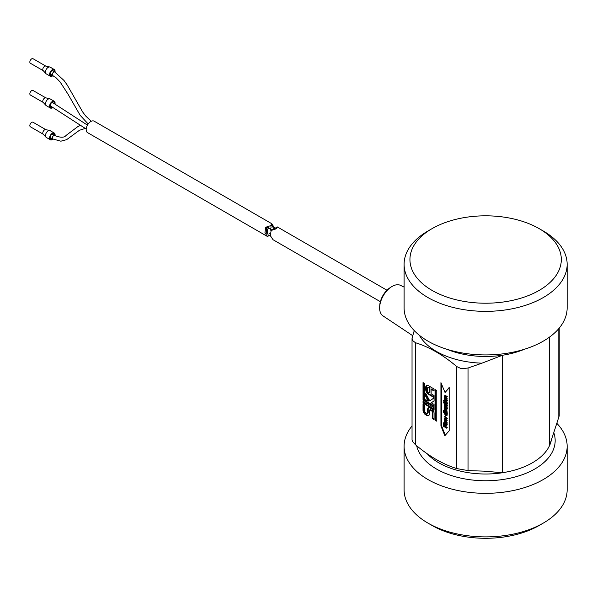 <?xml version="1.0" encoding="UTF-8"?>
<svg xmlns="http://www.w3.org/2000/svg" width="597" height="597" viewBox="0 0 597 597"><rect width="100%" height="100%" fill="white"/><g stroke="black" fill="none" stroke-linecap="round" stroke-linejoin="round"><path stroke-width="0.9" d="M266.344 226.979L268.292 235.673L268.971 235.681L267.478 236.509L264.949 232.755L265.658 227.308L271.038 225.532L271.814 223.756L274.792 228.442M268.971 235.681L270.031 234.964M273.986 228.927L271.598 225.062M267.478 236.509L87.543 132.624A6.612 3.821 -60 0 1 86.528 127.325A6.612 3.821 -60 0 1 90.848 121.497A6.612 3.821 -60 0 1 94.154 121.169L271.859 223.763M45.947 129.706A2.627 1.515 120 0 0 45.693 129.609A2.627 1.515 120 0 0 43.327 131.206A2.627 1.515 120 0 0 43.096 134.071A2.627 1.515 120 0 0 43.103 134.086A2.627 1.515 120 0 0 43.32 134.258M33.238 122.43A2.627 1.515 120 0 0 33.014 122.243A2.627 1.515 120 0 0 30.522 123.542A2.627 1.515 120 0 0 30.163 126.609A2.627 1.515 120 0 0 30.387 126.788L43.2 134.191M54.999 135.668A3.888 2.246 120 0 0 54.611 133.332A3.888 2.246 120 0 0 54.282 133.056L50.155 130.676A3.888 2.246 120 0 0 49.775 130.534A3.888 2.246 120 0 0 46.275 132.9A3.888 2.246 120 0 0 45.932 137.138A3.888 2.246 120 0 0 45.947 137.161A3.888 2.246 120 0 0 46.26 137.414L50.387 139.795A3.888 2.246 120 0 0 53.014 139.108M54.282 133.056A3.888 2.246 120 0 0 50.581 134.989A3.888 2.246 120 0 0 50.058 139.526A3.888 2.246 120 0 0 50.387 139.795M54.528 135.4A3.112 1.798 120 0 0 54.155 133.952A3.112 1.798 120 0 0 53.887 133.735A3.112 1.798 120 0 0 50.932 135.28A3.112 1.798 120 0 0 50.514 138.907A3.112 1.798 120 0 0 50.775 139.123A3.112 1.798 120 0 0 52.536 138.84M270.628 230.852L271.762 230.136M45.947 66.17A2.627 1.515 120 0 0 45.693 66.073A2.627 1.515 120 0 0 43.7 67.125A2.627 1.515 120 0 0 42.783 69.692A2.627 1.515 120 0 0 43.103 70.55A2.627 1.515 120 0 0 43.32 70.722M45.827 66.103L33.014 58.707A2.627 1.515 120 0 0 30.917 59.491A2.627 1.515 120 0 0 29.85 62.23A2.627 1.515 120 0 0 30.387 63.26L43.2 70.655M54.999 72.14A3.888 2.246 120 0 0 55.073 71.05A3.888 2.246 120 0 0 54.282 69.528L50.155 67.14A3.888 2.246 120 0 0 49.775 66.998A3.888 2.246 120 0 0 46.835 68.551A3.888 2.246 120 0 0 45.462 72.356A3.888 2.246 120 0 0 45.947 73.632A3.888 2.246 120 0 0 46.26 73.879L50.387 76.267A3.888 2.246 120 0 0 53.014 75.58M54.282 69.528A3.888 2.246 120 0 0 51.178 70.677A3.888 2.246 120 0 0 49.588 74.737A3.888 2.246 120 0 0 50.387 76.267M54.528 71.864A3.112 1.798 120 0 0 54.528 71.416A3.112 1.798 120 0 0 53.887 70.2A3.112 1.798 120 0 0 51.409 71.125A3.112 1.798 120 0 0 50.141 74.371A3.112 1.798 120 0 0 50.775 75.588A3.112 1.798 120 0 0 52.536 75.312M270.851 225.636L271.038 227.614L270.277 228.793L268.434 228.106L268.157 226.42M45.947 97.938A2.627 1.515 120 0 0 45.693 97.841A2.627 1.515 120 0 0 42.999 100.124A2.627 1.515 120 0 0 43.103 102.318A2.627 1.515 120 0 0 43.32 102.49M45.827 97.871L33.014 90.475A2.627 1.515 120 0 0 30.074 92.662A2.627 1.515 120 0 0 30.387 95.02L43.2 102.423M54.976 104.02A3.888 2.246 120 0 0 54.282 101.296L50.155 98.908A3.888 2.246 120 0 0 49.775 98.766A3.888 2.246 120 0 0 45.797 102.147A3.888 2.246 120 0 0 45.947 105.4A3.888 2.246 120 0 0 46.26 105.647L50.387 108.035A3.888 2.246 120 0 0 52.924 107.423M54.282 101.296A3.888 2.246 120 0 0 49.924 104.527A3.888 2.246 120 0 0 50.387 108.035M54.514 103.736A3.112 1.798 120 0 0 53.887 101.968A3.112 1.798 120 0 0 50.402 104.557A3.112 1.798 120 0 0 50.775 107.356A3.112 1.798 120 0 0 52.454 107.132M266.463 229.173L267.725 229.226L267.269 233.554L266.411 232.74L266.463 229.173M275.411 228.084L274.426 228.703M427.221 453.75A66.14 38.186 0 0 0 502.622 472.727L502.622 355.193A66.14 38.186 180 0 1 447.228 349.379M549.509 337.096L549.538 445.638A66.14 38.186 0 0 0 551.419 439.728M559.21 328.119L559.21 415.9L549.538 445.638M432.101 228.621L427.974 231.002A81.528 47.066 0 0 0 404.094 264.284L404.094 307.858A81.528 47.066 0 0 0 427.974 341.141A81.528 47.066 0 0 0 516.823 351.342A81.528 47.066 0 0 0 567.15 307.858L567.15 264.284A81.528 47.066 0 0 0 543.27 231.002L539.143 228.621A75.692 43.7 180 0 1 539.143 290.418A75.692 43.7 180 0 1 432.101 290.418A75.692 43.7 180 0 1 432.101 228.621A75.692 43.7 180 0 1 539.143 228.621M502.622 472.727L483.697 471.145L468.026 470.593L456.75 468.57C442.989 464.317 429.221 456.369 415.46 444.728L412.639 441.593L412.042 439.705L412.034 338.215L414.243 330.596M557.008 423.519A81.528 47.066 180 0 1 567.15 446.257A81.528 47.066 180 0 1 516.823 489.741A81.528 47.066 180 0 1 427.974 479.54A81.528 47.066 180 0 1 404.094 446.257A81.528 47.066 180 0 1 412.034 425.989M419.385 335.298A69.543 40.148 0 0 0 481.98 363.163L502.622 355.193M444.243 401.132L443.832 401.371L443.399 400.572L443.832 401.371M443.832 400.826L444.384 400.505L443.399 400.572M444.384 400.505L444.384 401.02M444.586 403.512L445.959 404.303L446.772 403.938L446.325 403.147L446.25 403.923L444.586 403.027L444.243 401.945L444.243 402.833L443.534 402.423L443.534 402.9L444.586 403.512M444.243 402.191L443.534 402.423M445.138 402.094L444.586 403.027M445.138 402.714L446.802 403.602M446.959 402.871L446.698 403.363M447.25 403.042L447.317 403.617L445.959 404.303M444.944 409.027L444.258 408.9L444.243 410.408L446.72 411.84L444.966 410.348L444.929 409.012M445.22 409.109L445.511 410.027L444.966 410.348M445.511 410.027L447.272 411.042L446.72 411.363M447.272 411.042L446.72 411.84M444.638 408.676L444.258 408.9M444.243 411.117L444.795 410.803L447.272 412.228L446.72 413.027L446.72 412.549L444.243 411.117L444.243 411.602L446.72 413.027M447.272 412.228L446.72 412.549M446.392 414.773L445.496 414.93L444.69 413.049L446.116 413.87L446.257 415.124M444.556 413.594L445.101 413.281L446.041 414.609L446.944 414.452M443.272 411.743L443.825 411.43L447.272 413.422L446.72 414.221L446.72 413.736L443.272 411.743L445.504 415.43L446.459 415.691L446.72 414.221M447.019 413.758L447.25 414.281L446.705 414.594M447.25 414.281L446.638 415.587M446.459 415.691L447.011 415.37M447.272 413.422L446.72 413.736M446.138 424.042L447.272 424.698L446.72 425.497L446.72 425.019L443.272 423.027L443.272 423.504L446.72 425.497M444.825 423.288L443.825 422.706L443.272 423.027M447.272 424.698L446.72 425.019M444.362 424.139L444.743 425.922M444.362 425.698L443.81 426.019L443.422 424.019L443.422 426.295L446.72 428.206L446.72 427.698L445.131 426.78L445.131 425.079L444.743 424.855L444.743 426.556L443.81 426.019M445.175 424.609L444.743 424.855M445.563 424.833L445.131 425.079M445.683 424.9L445.683 426.459L445.131 426.78M445.683 426.459L447.272 427.377L446.72 427.698M447.272 427.377L446.72 428.206M444.183 424.034L443.81 424.243M446.429 423.064L445.481 423.303L444.534 421.967L445.481 421.743L446.265 423.474M445.086 421.557L446.034 422.982L446.981 422.751M444.534 421.967L444.698 421.557M444.802 420.989L446.034 420.922L447.34 422.96L446.713 423.728M445.481 423.795L446.504 423.974L446.787 423.273L445.481 421.243L444.466 421.057L444.175 421.766L445.481 423.795M444.243 416.564L444.795 416.251L447.272 418.407L446.72 419.169L444.243 416.564L446.16 418.639L444.243 418.221L446.16 420.407L444.243 419.803L444.243 420.303L446.72 421.004L444.81 418.766L446.72 419.169M447.272 418.407L446.72 418.721M445.959 419.004L447.272 420.243L446.72 420.564M447.272 420.243L446.72 421.004M445.369 419.669L444.243 419.803M445.444 418.049L444.243 418.221M444.243 411.154L443.832 411.393L443.399 410.594L443.832 411.393M443.832 410.848L444.384 410.527L443.399 410.594M444.384 410.527L444.384 411.042M445.205 407.273L445.205 408.788L444.519 407.579L445.205 407.273M445.205 407.982L444.713 408.266M445.258 406.833L445.265 407.945M445.063 407.266L444.519 407.579L444.705 407.154M444.175 407.355L445.496 409.438L446.452 409.609L446.571 407.647L446.116 407.385L446.414 408.535L445.526 408.967L445.526 406.99L444.452 406.684L444.175 407.355L445.034 406.356M444.996 406.37L444.728 407.035L444.996 406.37L444.422 406.699M446.078 406.915L446.078 408.654L445.526 408.967L446.414 408.535M446.571 407.647L447.116 407.326L446.66 407.064L446.116 407.385M447.116 407.326L447.325 408.423L446.668 409.355M444.504 403.788L444.526 405.751L445.489 406.676L446.459 406.87L447.325 405.773L446.78 406.087L446.116 404.863L446.235 406.326M445.25 403.893L444.377 403.856M445.272 403.908L444.847 404.132M445.399 403.841L444.847 404.154M445.213 404.057L446.041 405.863L446.966 405.572M446.414 405.885L445.489 406.184L444.661 404.378M446.116 404.863L447.131 404.811L446.578 405.132M447.131 404.811L446.713 405.579M447.265 405.266L447.325 405.773M446.474 406.856L447.011 406.55M446.459 406.87L446.78 406.087M446.138 401.557L447.272 402.206L446.72 403.012L446.72 402.527L444.243 401.094L444.243 401.58L446.72 403.012M444.825 400.796L444.243 401.094M447.272 402.206L446.72 402.527M446.429 400.58L445.481 400.811L444.534 399.483L445.481 399.251L446.265 400.99M445.086 399.065L446.034 400.497L446.981 400.259M444.534 399.483L444.698 399.072M445.123 396.192L445.422 397.109L447.272 398.177L446.72 398.975L447.34 400.468L446.713 401.236M445.481 401.311L446.504 401.49L446.787 400.788L445.481 398.751L444.466 398.572L444.175 399.274L445.481 401.311M444.802 398.505L445.355 398.184M444.728 395.833L445.661 395.483L447.272 396.893L446.72 397.214L445.116 395.804L444.175 396.154L444.243 397.542L446.72 398.975L444.869 397.423L444.571 396.512L444.758 396.169L446.72 397.214M445.026 396.244L444.571 396.512L444.758 396.169M445.422 397.109L444.869 397.423M447.272 398.177L446.72 398.49M444.743 395.639L444.175 396.154M447.272 396.408L446.72 396.729M449.19 387.804L445.063 392.527L449.19 387.446L449.19 430.765L444.855 435.728L440.937 425.989L441.481 425.668L445.317 435.198M441.481 383.953L441.481 425.668M440.937 425.989L440.937 382.64L445.063 392.527M424.773 402.221L424.773 404.236L423.027 403.229L423.027 401.214L424.773 402.221M423.027 403.229L423.572 402.908L423.572 401.527M424.773 403.602L423.572 402.908M425.751 401.654L425.751 399.639L428.265 401.094L425.751 396.408L425.751 393.393L429.773 400.878L434.056 397.856L434.056 400.871L431.28 402.833L434.056 404.438L434.056 406.453L425.751 401.654L426.295 401.341L426.295 399.953M434.056 405.818L426.295 401.341M429.773 400.878L434.056 397.93M425.751 396.408L426.295 396.095L426.295 394.416M428.265 401.094L428.818 400.774L426.295 396.095M424.773 405.363L424.773 411.258A1.224 0.709 -120 0 0 425.639 412.758L426.751 413.4A1.224 0.709 -120 0 0 427.362 413.46A1.224 0.709 -120 0 0 427.616 412.9L427.616 409.549A3.694 2.134 60 0 1 428.385 407.855A3.694 2.134 60 0 1 430.228 408.042L431.444 408.736A3.694 2.134 60 0 1 434.056 413.266L434.056 419.631L432.31 418.624L432.31 412.258A1.224 0.709 -120 0 0 431.444 410.758L430.228 410.057A1.224 0.709 -120 0 0 429.616 409.997A1.224 0.709 -120 0 0 429.362 410.557L429.362 413.908A3.694 2.134 60 0 1 428.601 415.602A3.694 2.134 60 0 1 426.751 415.415L425.639 414.773A3.694 2.134 60 0 1 423.019 410.243L423.019 404.356L424.773 405.363M428.855 415.408A3.694 2.134 60 0 1 427.303 415.102L426.191 414.46A3.694 2.134 60 0 1 423.572 409.93L423.572 404.669M432.31 418.624L432.855 418.31L432.855 411.937A1.224 0.709 -120 0 0 431.989 410.438L430.78 409.736A1.224 0.709 -120 0 0 430.168 409.676A1.224 0.709 -120 0 0 429.959 409.952M434.056 418.997L432.855 418.31M427.571 413.191A1.224 0.709 -120 0 0 427.915 413.146A1.224 0.709 -120 0 0 428.168 412.579L428.168 409.229A3.694 2.134 60 0 1 428.676 407.736M424.773 383.602L424.773 401.094L423.027 400.08L423.027 382.595L424.773 383.602M423.027 400.08L423.572 399.766L423.572 382.916M424.773 400.453L423.572 399.766M425.751 402.781L434.056 407.579L434.056 409.594L425.751 404.803L425.751 402.781M425.751 404.803L426.295 404.482L426.295 403.102M434.056 408.96L426.295 404.482M435.034 420.198L435.034 389.528L436.78 390.535L436.78 421.206L435.034 420.198L435.579 419.878L435.579 389.848M436.78 420.572L435.579 419.878M427.497 388.192L427.497 390.736A1.224 0.709 -120 0 0 428.362 392.236L429.377 392.826L429.377 388.281L428.362 387.692A1.224 0.709 -120 0 0 427.75 387.632A1.224 0.709 -120 0 0 427.497 388.192M429.377 388.281L429.93 387.96L428.915 387.378A1.224 0.709 -120 0 0 428.295 387.319A1.224 0.709 -120 0 0 428.086 387.587M429.377 392.826L429.93 392.505L429.93 387.96M434.056 395.527L434.056 397.542L428.362 394.251A3.694 2.134 60 0 1 425.751 389.729L425.751 387.184A3.694 2.134 60 0 1 426.512 385.49A3.694 2.134 60 0 1 428.362 385.677L434.056 388.968L434.056 390.983L431.124 389.289L431.124 393.833L434.056 395.527M431.124 389.289L431.676 388.975L434.056 390.348M434.056 396.908L428.915 393.938A3.694 2.134 60 0 1 426.295 389.408L426.295 386.871A3.694 2.134 60 0 1 426.81 385.371M481.98 363.163L468.026 368.028L461.317 368.692L456.75 366.565C442.989 354.924 429.221 346.976 415.46 342.723L412.639 340.581L412.042 338.215M432.101 525.494L427.974 523.106L432.101 525.494A75.692 43.7 0 0 0 539.143 525.494L543.27 523.106A81.528 47.066 180 0 1 427.974 523.106L427.974 523.106A81.528 47.066 180 0 1 404.094 489.824L404.094 446.257M391.393 286.858L390.102 287.687A15.559 8.985 120 0 0 379.722 305.664L379.655 307.201A17.611 10.164 -60 0 1 391.393 286.858A17.611 10.164 -60 0 1 400.557 285.388L404.094 287.135M412.549 335.581L382.961 315.865A17.611 10.164 -60 0 1 379.632 308.007A17.611 10.164 -60 0 1 379.655 307.201M404.094 264.284A81.528 47.066 0 0 0 427.974 297.567A81.528 47.066 0 0 0 516.823 307.768A81.528 47.066 0 0 0 567.15 264.284M567.15 446.257L567.15 489.824A81.528 47.066 180 0 1 543.27 523.106M386.975 290.232L277.359 226.942L276.545 228.711L271.157 230.487L270.299 235.621L273.023 239.695M271.844 230.151L277.314 226.935M52.133 134.012L54.7 135.504A1.985 1.149 120 0 0 54.7 135.504A1.985 1.149 120 0 0 53.708 135.601A1.985 1.149 120 0 0 52.409 137.347A1.985 1.149 120 0 0 52.715 138.944A1.985 1.149 120 0 0 52.76 138.967M91.237 121.288L85.632 115.93L82.699 112.012L67.282 85.125L64.028 80.505L54.708 71.968A1.985 1.149 120 0 0 54.7 71.968A1.985 1.149 120 0 0 53.708 72.065A1.985 1.149 120 0 0 52.409 73.819A1.985 1.149 120 0 0 52.715 75.409A1.985 1.149 120 0 0 52.752 75.431M502.741 355.208A66.14 38.186 0 0 0 524.338 349.282M558.814 328.596L558.814 418.184M549.509 445.675A66.14 38.186 180 0 1 502.741 472.675M416.646 445.705A69.543 40.148 0 0 0 496.98 480.219A69.543 40.148 0 0 0 553.77 432.601M446.317 403.393L445.765 403.714M445.108 409.176L444.668 409.423M446.041 414.609L445.496 414.93M446.034 422.982L445.481 423.303M447.34 422.96L446.787 423.273M446.034 420.922L445.481 421.243M447.257 407.841L446.705 408.161M447.325 408.423L446.78 408.744M445.101 404.497L444.549 404.811M446.041 405.863L445.489 406.184M446.034 400.497L445.481 400.811M447.34 400.468L446.787 400.788M445.907 398.505L445.481 398.751M445.661 395.483L445.116 395.804M423.019 410.243L423.572 409.93M425.639 414.773L426.191 414.46M426.751 415.415L427.303 415.102M430.228 410.057L430.78 409.736M431.444 410.758L431.989 410.438M432.31 412.258L432.855 411.937M427.616 409.549L428.168 409.229M427.616 412.9L428.168 412.579M428.362 387.692L428.915 387.378M425.751 387.184L426.295 386.871M425.751 389.729L426.295 389.408M428.362 394.251L428.915 393.938M456.75 366.565L456.75 468.57M415.46 444.728L415.46 342.723M468.026 470.593L468.026 368.028M33.014 122.243L45.827 129.639M43.103 134.086L45.947 137.161M45.693 129.609L49.775 130.534M85.229 128.43L79.468 130.28L66.595 139.683L60.849 141.19L52.715 138.944L50.141 137.459M54.708 135.504C60.506 137.78 64.282 137.765 66.028 135.467L77.595 126.773L80.326 125.422M86.438 124.519L87.714 124.698M271.911 230.054L269.881 228.882M269.635 233.337L269.075 233.009M43.103 70.55L45.947 73.632M45.693 66.073L49.775 66.998M269.068 228.666L266.262 227.039M50.141 73.924L56.17 77.879L60.14 81.998L68.006 94.162L80.14 115.288L88.192 123.982M54.7 71.968L52.133 70.483M43.103 102.318L45.947 105.4M45.693 97.841L49.775 98.766M50.141 105.721L86.199 129.004M52.103 102.266L87.46 125.131M267.725 229.226L265.456 227.92M267.269 233.554L266.031 232.845M447.131 404.117L446.578 404.438M447.108 415.333L446.556 415.646M447.056 423.661L446.504 423.974M445.019 420.743L444.466 421.057M447.004 409.288L446.452 409.609M447.056 401.169L446.504 401.49M445.019 398.251L444.466 398.572M429.616 409.997L430.168 409.676M427.362 413.46L427.915 413.146M427.75 387.632L428.295 387.319M271.157 230.487L272.613 229.651M380.364 301.686L272.978 239.688"/></g></svg>
